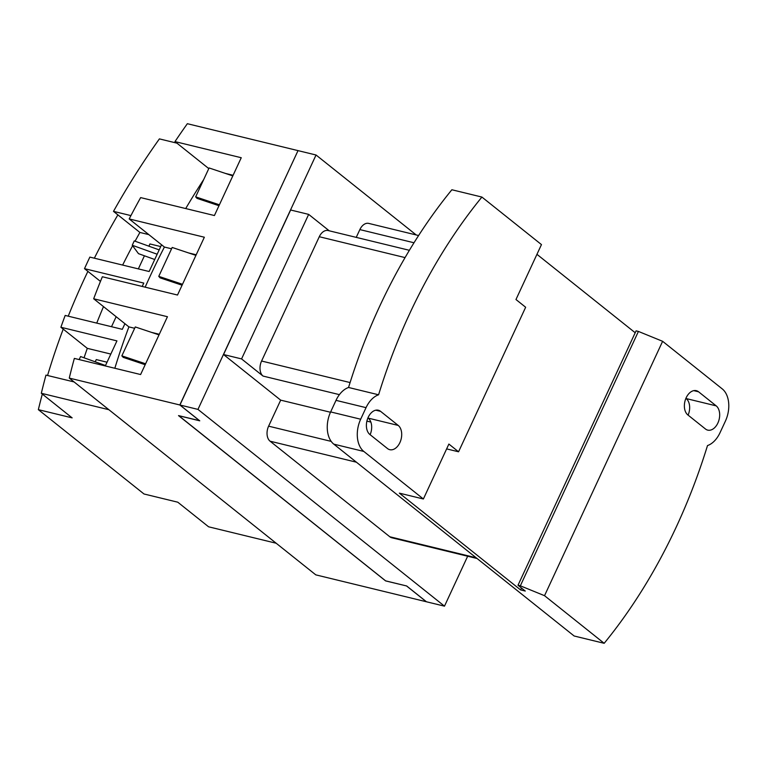 <?xml version="1.0" encoding="UTF-8"?>
<svg xmlns="http://www.w3.org/2000/svg" width="767" height="767" viewBox="0 0 767 767"><rect width="100%" height="100%" fill="white"/><g stroke="black" fill="none" stroke-linecap="round" stroke-linejoin="round"><path stroke-width="1.15" d="M178.749 415.666L385.628 580.859L406.654 585.969L426.462 601.779L444.486 606.16L467.669 556.219M178.73 415.704L199.756 420.824L179.938 405.014L197.963 409.396L316.042 155.001L298.027 150.62L179.938 405.014M316.042 155.001L416.203 234.951M197.963 409.396L444.486 606.16M409.377 250.301L328.142 230.541A11.438 7.478 103.7 0 0 319.283 236.725L261.585 361.027A11.438 7.478 103.7 0 0 263.043 376.07L241.567 358.918L308.66 214.386L329.225 230.8M308.66 214.386L290.635 209.995L223.542 354.536L241.567 358.918M223.542 354.536L280.684 400.144L268.613 426.164A11.438 7.478 103.7 0 0 270.08 441.198L389.818 536.775A11.438 7.478 103.7 0 0 391.812 537.772L477.064 558.51M418.6 235.536L368.716 223.398A11.438 7.478 103.7 0 0 359.857 229.592L356.243 237.367M481.906 197.061L451.868 189.756A433.921 283.608 103.7 0 0 348.544 387.479L378.582 394.784A433.921 283.608 -76.3 0 1 481.906 197.061L541.464 244.596L515.97 299.523L525.654 307.251L458.561 451.792L446.634 448.896M348.544 387.479A24.506 16.011 -76.3 0 0 336.013 400.355L330.644 411.917L360.672 419.223A24.506 16.011 103.7 0 0 363.817 451.447L423.384 498.991L448.877 444.064L458.561 451.792M280.684 400.144L330.491 412.262M366.894 421.121L370.854 422.08M378.582 394.784A24.506 16.011 103.7 0 0 366.041 407.661L360.672 419.223M369.876 434.496A13.068 8.542 -76.3 0 1 367.489 419.07A13.068 8.542 -76.3 0 1 378.332 410.23A13.068 8.542 -76.3 0 1 380.614 411.371L398.217 425.426A13.068 8.542 -76.3 0 1 400.614 440.843A13.068 8.542 -76.3 0 1 389.761 449.683A13.068 8.542 -76.3 0 1 387.488 448.551L369.876 434.496M370.135 434.697A13.068 8.542 103.7 0 0 368.189 418.12L367.93 417.91M544.532 595.691L520.342 585.815L638.422 331.43L662.621 341.305L544.532 595.691L604.175 643.302L574.147 635.996L333.789 444.141A24.506 16.011 -76.3 0 1 330.644 411.917M520.342 585.815L518.003 585.25L525.27 591.05L520.592 589.909L399.358 493.143L423.384 498.991M520.592 589.909L521.474 588.011M536.948 254.328L635.201 332.753M518.003 585.25L636.083 330.855L638.422 331.43M688.114 415.139A13.068 8.542 103.7 0 0 686.168 398.562L685.909 398.351M716.196 405.868A13.068 8.542 -76.3 0 1 718.583 421.284A13.068 8.542 -76.3 0 1 707.74 430.124A13.068 8.542 -76.3 0 1 705.467 428.993L687.855 414.937A13.068 8.542 -76.3 0 1 685.468 399.511A13.068 8.542 -76.3 0 1 696.311 390.671A13.068 8.542 -76.3 0 1 698.593 391.812L716.196 405.868L686.168 398.562M662.621 341.305L722.255 388.907A24.506 16.011 103.7 0 1 725.4 421.131L720.031 432.693A24.506 16.011 103.7 0 1 707.5 445.579A433.921 283.608 103.7 0 1 676.427 526.641A433.921 283.608 103.7 0 1 604.175 643.302M159.018 334.882L135.28 326.943L121.857 355.85L123.209 357.364L145.174 364.708M195.921 255.382L172.182 247.453L158.759 276.36L160.111 277.865L182.076 285.209M232.823 175.892L209.084 167.954L195.662 196.86L197.014 198.365L218.978 205.709M121.857 355.85L145.596 363.788M158.759 276.36L182.498 284.289M195.662 196.86L219.4 204.799M179.977 404.909L297.932 150.811M114.839 368.265A583.984 422.905 128.6 0 1 128.904 326.886L93.679 298.775L167.446 316.713L140.61 374.536L74.341 358.41A583.984 422.905 128.6 0 0 69.27 378.093L179.823 404.976L297.999 150.668M145.155 287.165A583.984 422.905 128.6 0 1 164.406 247.051L129.192 218.94L204.348 237.224L177.513 295.036L102.356 276.753A583.984 422.905 128.6 0 0 93.679 298.775M208.787 168.587L174.981 141.598L241.25 157.724L214.415 215.537L140.649 197.598A583.984 422.905 128.6 0 0 129.192 218.94M406.644 585.969L385.6 580.897L178.519 415.609L199.564 420.671M199.545 420.719L179.823 404.976M225.431 173.419L233.101 175.288M185.7 208.557A583.984 422.905 128.6 0 1 203.715 179.516M164.406 247.051L171.559 248.786M188.529 252.918L196.199 254.778M128.904 326.886L134.656 328.286M151.626 332.408L159.296 334.278M297.903 150.591L187.359 123.698A583.984 422.905 128.6 0 0 174.981 141.598M69.27 378.093L315.793 574.857L426.347 601.75L406.625 586.007M79.174 359.589L80.583 356.55L105.51 365.523M159.181 249.889L134.254 240.915L132.25 245.258L138.491 253.656L154.723 259.505M132.25 245.258L157.168 254.232M95.213 361.813L96.258 359.579L107.044 362.206M111.512 326.704L116.153 316.713M148.894 246.188L149.929 243.954L160.725 246.571M138.348 268.891L144.426 255.794M96.738 323.108A583.984 422.905 128.6 0 1 103.497 306.608M84.054 357.796A583.984 422.905 128.6 0 1 87.304 348.343L110.831 354.066M122.643 265.066A583.984 422.905 128.6 0 1 132.614 245.756M135.069 241.212A583.984 422.905 128.6 0 1 139.901 232.449L148.846 234.625M74.111 381.947L45.972 375.111A583.984 422.905 128.6 0 0 41.322 393.279L72.136 417.871L38.35 409.655L144.004 493.986L177.791 502.203L208.605 526.804L276.178 543.237L108.895 409.712L41.322 393.279M87.304 348.343L60.89 327.26L116.939 340.893L105.309 365.945M124.916 323.703L122.308 329.331L65.176 315.438A583.984 422.905 128.6 0 0 60.89 327.26M100.458 281.403L84.495 268.661L143.774 283.081L142.211 286.446M161.559 244.769L149.143 271.518L89.864 257.098A583.984 422.905 128.6 0 0 84.495 268.661M139.901 232.449L113.487 211.366L130.927 215.604M38.35 409.655A583.984 422.905 128.6 0 1 42.31 394.065M47.564 375.494A583.984 422.905 128.6 0 1 63.22 329.12M68.244 316.177A583.984 422.905 128.6 0 1 87.889 271.374M94.351 258.191A583.984 422.905 128.6 0 1 117.878 214.875M113.487 211.366A583.984 422.905 128.6 0 1 159.402 138.885L176.918 143.151M476.154 557.782L389.818 536.775M356.415 462.204L270.08 441.198M331.2 441.389L268.613 426.164M339.407 394.641L263.043 376.07M350.078 382.56L261.585 361.027M405.053 257.597L319.283 236.725M413.998 242.765L359.857 229.592M336.013 400.355L366.041 407.661M375.792 410.192L380.614 411.371M398.217 425.426L368.189 418.12M333.789 444.141L363.817 451.447M693.771 390.633L698.593 391.812"/></g></svg>
